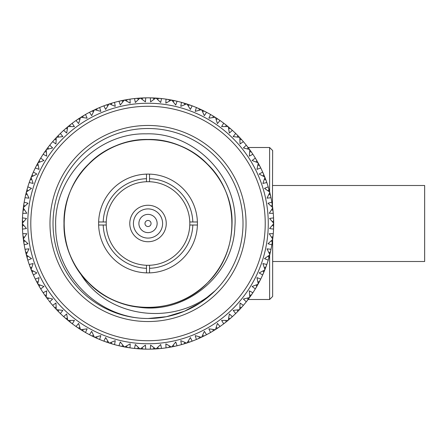 <?xml version="1.0" encoding="UTF-8"?>
<svg xmlns="http://www.w3.org/2000/svg" width="447" height="447" viewBox="0 0 447 447"><rect width="100%" height="100%" fill="white"/><g stroke="black" fill="none" stroke-linecap="round" stroke-linejoin="round"><path stroke-width="0.67" d="M272.653 185.499L424.65 185.499L424.65 261.501L272.653 261.501M85.114 114.706L76.007 120.511L78.616 123.573L80.51 117.505A125.668 125.668 0 0 1 80.851 117.287L87.148 118.159L85.489 114.493A125.668 125.668 0 0 1 89.484 112.298L91.691 115.661L94.328 109.878A125.668 125.668 0 0 1 94.691 109.705L100.832 111.364L99.642 107.515L98.955 107.805L99.379 107.626M85.243 114.639L81.835 116.673M93.434 111.767L92.076 110.973L90.277 111.884M57.724 136.095L56.551 137.33L62.865 136.609L60.345 133.469A125.668 125.668 0 0 1 63.67 130.345L63.988 130.06L63.67 130.345L66.642 133.061L67.76 126.803A125.668 125.668 0 0 1 68.073 126.546L74.425 126.618L72.118 123.338M72.09 123.361L69.972 125.009M69.022 125.769L69.391 125.467M60.345 133.469L58.244 135.564M59.658 134.145L59.311 134.486M59.233 134.564L58.892 134.91M58.993 134.804L58.484 135.318M65.156 129.021L64.832 129.306M56.193 137.71L55.115 138.877M38.593 161.708L37.989 162.781L43.929 160.512L40.711 158.104A125.668 125.668 0 0 1 43.152 154.249L43.387 153.891L43.152 154.249L46.706 156.137L46.231 149.801L45.516 150.795M45.555 150.74L44.896 151.678M44.817 151.796L43.152 154.249M43.84 153.22L44.264 152.595M48.583 146.661L48.142 147.231M47.198 148.482L46.471 149.471L52.645 147.963L49.751 145.169L47.93 147.51M47.846 147.622L47.153 148.538M82.924 117.544L82.98 115.969M72.319 123.193A125.668 125.668 0 0 1 76.007 120.511L78.409 118.868L79.862 119.489M66.989 127.445L65.625 128.613M65.597 128.635L64.122 129.937M71.978 123.45L67.916 126.674M49.751 145.169L49.287 145.756L49.751 145.169A125.668 125.668 0 0 1 52.657 141.654L52.936 141.33L52.657 141.654L55.948 143.973L56.272 137.626L55.434 138.525M57.395 136.441L56.551 137.33A125.668 125.668 0 0 0 56.272 137.626L54.148 139.95M49.153 145.923L48.857 146.303M48.784 146.392L48.488 146.778M53.97 140.151L53.685 140.475M44.415 152.377L45.242 151.187M47.483 148.102L46.834 148.974M46.812 149.002L46.471 149.471A125.668 125.668 0 0 0 46.231 149.801M35.425 167.686L35.302 167.938L39.062 169.368L37.794 163.138L37.213 164.217M37.246 164.155L36.71 165.172M39.733 159.73L39.532 160.071M40.711 158.104L39.196 160.652M39.124 160.775L38.554 161.769M70.157 126.54L70.017 124.97M67.363 128.853L65.849 128.418L63.67 130.345M54.361 139.715L53.059 141.191M60.038 133.77L56.411 137.475M40.208 158.925L39.962 159.339M39.906 159.439L39.66 159.858M37.744 163.239L36.989 164.636M38.828 161.294L38.291 162.244M38.274 162.272L37.989 162.781A125.668 125.668 0 0 0 37.794 163.138L36.319 165.921M29.318 182.236L29.223 182.505L33.139 183.449L31.1 177.425L30.653 178.571M30.681 178.504L30.273 179.582M30.228 179.711L29.306 182.27M29.742 181.029L29.888 180.627M32.597 173.799L32.441 174.168M31.709 175.911L31.251 177.051L36.855 174.056L33.357 172.067L32.173 174.788M32.123 174.917L31.681 175.978M58.618 137.061L58.283 135.525M56.138 139.71L54.579 139.47L52.657 141.654M44.594 152.114L43.488 153.74M49.483 145.504L46.348 149.633M33.357 172.067L33.056 172.749L33.357 172.067A125.668 125.668 0 0 1 35.302 167.938L35.408 167.714M32.966 172.944L32.776 173.386M32.726 173.497L32.536 173.939M36.224 166.1L36 166.541M31.061 177.537L30.485 179.018M31.888 175.47L31.48 176.481M31.463 176.509L31.251 177.051A125.668 125.668 0 0 0 31.1 177.425L30.105 180.04M25.082 197.44L25.021 197.714L29.021 198.161L26.25 192.445L26.004 193.417M25.965 193.568L25.697 194.685M25.513 195.479L25.356 196.188M27.233 188.802L27.345 188.41M27.278 188.662L27.166 189.042M26.664 190.863L26.351 192.054L31.536 188.377L27.815 186.84L26.982 189.69M26.949 189.824L26.641 190.93M48.494 148.946L47.963 147.465M36.464 165.636L35.57 167.396M40.487 158.467L37.894 162.959M27.597 187.561L27.815 186.84L27.602 187.556M27.535 187.762L27.401 188.226M26.222 192.556L25.837 194.099M26.786 190.405L26.351 192.054A125.668 125.668 0 0 0 26.25 192.445L25.585 195.16M24.099 202.62L22.763 213.336L26.786 213.275L23.317 207.95L23.194 208.945M23.177 209.101L23.054 210.241M22.97 211.051L22.847 212.364M23.864 204.067L23.803 204.458M23.529 206.33L23.367 207.548L28.055 203.251L24.172 202.195L23.702 205.128M23.68 205.262L23.518 206.402M39.934 162.01L39.224 160.602M46.359 151.885L44.784 151.84M38.185 165.189L36.615 165.345L35.302 167.938M30.094 180.074L29.424 181.929M33.184 172.458L31.173 177.241M24.172 202.195L24.043 202.932L24.172 202.195A125.668 125.668 0 0 1 25.021 197.714L25.077 197.473M24.009 203.145L23.931 203.62M23.914 203.737L23.836 204.212M23.3 208.067L23.115 209.643M23.63 205.598L23.445 206.939M23.44 206.972L23.367 207.548A125.668 125.668 0 0 0 23.317 207.95M22.456 218.315L22.473 229.115L26.462 228.551L22.35 223.701L22.356 224.707M22.356 224.858L22.372 226.009M22.378 226.148L22.456 228.685M22.389 226.595L22.4 226.975M22.417 227.551L22.4 227.126M22.406 219.773L22.389 220.349M22.356 222.293L22.35 223.299L26.462 218.449L22.473 217.885L22.378 220.852M22.372 220.991L22.356 222.142M33.078 176.04L32.201 174.732M27.815 186.84A125.668 125.668 0 0 1 29.223 182.505M25.58 195.194L25.149 197.121M27.692 187.254L26.3 192.249M22.473 217.885L22.445 218.633L22.473 217.885A125.668 125.668 0 0 1 22.763 213.336L22.78 213.085M22.434 218.851L22.417 219.332M22.417 219.449L22.4 219.93M22.35 223.818L22.367 225.405M22.367 221.595L22.35 222.679M22.35 222.718L22.35 223.299A125.668 125.668 0 0 0 22.35 223.701M22.797 234.094L24.172 244.805L28.055 243.749L23.367 239.452L23.495 240.447M23.518 240.598L23.68 241.738M23.702 241.872L24.099 244.38M23.769 242.319L23.825 242.687M23.914 243.263L23.847 242.838M22.842 234.619L22.87 234.921M22.875 234.954L22.914 235.413M22.931 235.552L22.97 235.949M23.054 236.759L23.177 237.899M23.171 237.832L23.317 239.05L26.786 233.725L22.763 233.664L22.825 234.412L22.786 233.949M28.038 190.819L26.999 189.634M31.743 179.415L30.206 179.767M27.133 194.339L25.652 194.875L25.021 197.714M22.831 234.479L22.886 235.105M22.898 235.223L22.942 235.703M23.384 239.564L23.596 241.14M23.115 237.357L23.238 238.435M23.244 238.469L23.317 239.05A125.668 125.668 0 0 0 23.367 239.452M27.636 259.573L27.815 260.16L31.536 258.623L26.351 254.946L26.602 255.919M26.641 256.07L26.949 257.176M27.105 257.74L27.206 258.103M27.368 258.662L27.25 258.249M25.295 250.549L25.395 250.996M25.429 251.136L25.513 251.521M25.697 252.315L25.965 253.432M26.004 253.583L26.25 254.555L29.021 248.839L25.021 249.286L25.328 250.694M24.887 206.117L23.708 205.067M24.434 209.716L23.032 210.436L22.763 213.336M24.434 237.284L23.032 236.564L22.78 233.915M25.356 250.812L25.457 251.281M23.931 243.38L24.009 243.838M26.379 255.058L26.798 256.645M25.837 252.901L26.099 253.957M26.105 253.991L26.25 254.555A125.668 125.668 0 0 0 26.351 254.946M31.173 269.759L33.357 274.933L36.855 272.944L31.251 269.949L31.709 271.089M31.681 271.022L32.123 272.083M32.173 272.212L33.184 274.542M32.441 272.832L32.558 273.111M30.022 266.736L31.1 269.575L33.139 263.551L29.223 264.495L29.468 265.2L29.318 264.764M29.306 264.73L30.228 267.289M30.273 267.418L30.681 268.496M30.653 268.429L30.888 269.033M23.68 221.684L22.378 220.796M22.763 233.664A125.668 125.668 0 0 1 22.473 229.115M27.133 252.661L25.652 252.125L25.077 249.527M25.082 249.56L25.177 250.018M29.541 265.406L29.703 265.859M29.742 265.971L29.91 266.423M31.1 269.575A125.668 125.668 0 0 0 31.251 269.949L31.888 271.53M30.485 267.982L30.877 268.999M40.319 288.259L40.711 288.896L43.929 286.488L37.989 284.219L38.593 285.292M38.554 285.231L39.124 286.225M37.213 282.783L37.794 283.862L39.062 277.632L35.302 279.062L36.643 281.705M36.71 281.828L37.246 282.845M23.68 225.316L22.378 226.204M25.021 249.286A125.668 125.668 0 0 1 24.172 244.805M25.11 249.7L27.815 260.16A125.668 125.668 0 0 0 29.223 264.495M35.726 279.923L35.944 280.353M36 280.459L36.224 280.9M36.425 281.286L36.989 282.364M32.29 272.48L32.452 272.866M32.53 273.05L32.726 273.503M39.37 286.65L38.828 285.706M49.287 301.244L49.751 301.831L52.645 299.037L46.471 297.529L47.198 298.518M47.153 298.462L47.846 299.378M47.93 299.49L46.348 297.367M45.672 296.417L46.231 297.199L46.706 290.863L43.152 292.751L44.817 295.204M44.896 295.322L45.555 296.26M24.887 240.883L23.708 241.933M28.038 256.181L26.999 257.366L27.815 260.16M29.424 265.071L30.094 266.926M43.152 292.751L43.566 293.372L43.152 292.751A125.668 125.668 0 0 1 40.711 288.896L40.487 288.533M43.689 293.55L43.957 293.953M44.544 294.813L45.242 295.813M39.66 287.142L39.906 287.561M39.962 287.661L40.208 288.075M46.231 297.199A125.668 125.668 0 0 0 46.471 297.529L47.483 298.898M59.809 313.006L60.345 313.531L62.865 310.391L56.551 309.67L57.395 310.559M57.345 310.509L58.144 311.336M53.903 306.771L53.288 306.078M55.702 308.76L56.272 309.374L55.948 303.027L52.657 305.346L54.618 307.575M54.713 307.676L55.484 308.531M31.743 267.585L30.206 267.233M35.302 279.062A125.668 125.668 0 0 1 33.357 274.933M39.386 286.683L40.392 288.376M35.57 279.604L36.464 281.364M52.657 305.346L53.148 305.91L52.657 305.346A125.668 125.668 0 0 1 49.751 301.831M54.299 307.223L54.936 307.927M48.488 300.222L48.784 300.607M48.857 300.697L49.153 301.077M56.272 309.374A125.668 125.668 0 0 0 56.551 309.67L57.724 310.905M71.721 323.354L72.319 323.807L74.425 320.382L68.073 320.454L68.816 321.063M68.967 321.186L69.861 321.907M65.078 317.912L64.591 317.482M67.111 319.661L67.76 320.197L66.642 313.939L63.67 316.655L65.893 318.616M65.994 318.711L66.871 319.454M38.185 281.811L36.615 281.655M33.078 270.96L32.201 272.268M84.841 332.132L85.489 332.507L87.148 328.841L80.851 329.713L82.812 330.925M83.064 331.082L83.433 331.3M83.511 331.344L83.852 331.551M83.975 331.624L84.271 331.797M76.733 326.992L77.359 327.422M77.571 327.567L77.029 327.198M78.577 328.238L80.51 329.495L78.616 323.427L76.007 326.489L78.46 328.159M37.989 284.219A125.668 125.668 0 0 1 37.794 283.862M39.934 284.99L39.224 286.398L40.711 288.896M43.488 293.26L44.594 294.886M63.67 316.655L64.223 317.152L63.67 316.655A125.668 125.668 0 0 1 60.345 313.531L56.411 309.525M59.311 312.514L59.658 312.855M66.452 319.102L67.76 320.197A125.668 125.668 0 0 0 68.073 320.454L69.391 321.533M46.359 295.115L44.784 295.16M99.379 339.374L99.642 339.485L100.832 335.636L94.691 337.295L95.569 337.697M95.742 337.776L96.792 338.25M97.06 338.373L97.457 338.547M97.535 338.58L97.899 338.742M90.21 335.082L90.64 335.3M91.171 335.574L90.585 335.278M91.389 335.686L91.674 335.831M92.25 336.116L94.328 337.122L91.691 331.339L89.484 334.702L92.127 336.055M53.059 305.809L54.361 307.285M76.007 326.489L76.621 326.919L76.007 326.489A125.668 125.668 0 0 1 72.319 323.807L63.988 316.94M70.699 322.566L71.079 322.863M71.168 322.93L71.554 323.226M80.019 329.182L80.51 329.495A125.668 125.668 0 0 0 80.851 329.713L82.298 330.612M79.08 328.567L79.991 329.165M56.138 307.29L54.579 307.53M48.494 298.054L47.963 299.535M97.239 338.452L96.289 338.027M92.747 336.362L94.328 337.122A125.668 125.668 0 0 0 94.691 337.295M114.287 344.553L114.561 344.631L115.259 340.664L109.375 343.078L111.577 343.765M111.711 343.81L114.32 344.564M112.141 343.939L112.739 344.112M104.587 341.424L108.99 342.955L105.648 337.546L103.883 341.162L105.101 341.614M58.618 309.939L58.283 311.475L60.345 313.531M89.484 334.702L90.149 335.049L89.484 334.702A125.668 125.668 0 0 1 85.489 332.507L76.359 326.735M83.723 331.473L84.137 331.719M84.237 331.78L84.656 332.02M67.363 318.147L65.849 318.582M104.788 341.497L105.241 341.664M105.347 341.704L105.805 341.866M97.183 338.429L97.563 338.591M97.764 338.681L98.742 339.105M112.046 343.911L111.052 343.603M107.325 342.396L108.403 342.76M108.437 342.771L108.99 342.955A125.668 125.668 0 0 0 109.375 343.078M119.394 345.866L130.004 347.867L130.2 343.849L124.668 346.978L125.875 347.202M125.808 347.19L129.759 347.833M127.518 347.481L129.066 347.727M120.5 346.118L121.383 346.313M123.065 346.665L124.272 346.9L120.277 341.955L118.98 345.766L123.137 346.676M70.157 320.46L70.017 322.03L72.319 323.807M79.862 327.511L78.409 328.132M119.707 345.939L118.98 345.766L119.707 345.933M111.99 343.894L112.387 344.011M112.583 344.067L113.622 344.369M124.78 347.001L126.345 347.285M122.551 346.559L124.272 346.9A125.668 125.668 0 0 0 124.668 346.978M134.955 348.487L145.733 349.146L145.426 345.134L140.33 348.934L141.286 348.984M141.481 348.995L142.839 349.062M143.219 349.073L144.325 349.113M135.34 348.526L135.665 348.559M136.084 348.599L136.983 348.682M138.699 348.822L139.922 348.906L135.34 344.497L134.53 348.442L138.771 348.828M82.924 329.456L82.98 331.031L85.489 332.507M97.273 338.463L99.083 339.245M89.864 334.904L94.513 337.206M99.413 339.385L99.642 339.485A125.668 125.668 0 0 0 103.883 341.162M93.434 335.233L92.076 336.027M134.53 348.442L135.273 348.52L134.53 348.442A125.668 125.668 0 0 1 130.004 347.867M135.491 348.543L135.972 348.587M127.361 347.459L127.769 347.526M138.173 348.783L139.922 348.906A125.668 125.668 0 0 0 140.33 348.934L142.029 349.023M150.723 349.135L161.501 348.442L160.691 344.497L156.109 348.906L157.07 348.839M157.266 348.828L158.618 348.716M158.702 348.71L159.249 348.666M159.758 348.615L160.065 348.587M151.175 349.129L151.935 349.107M152.192 349.096L152.762 349.079M154.478 349.001L155.707 348.934L150.605 345.134L150.298 349.146L154.55 348.995M96.72 336.775L96.971 338.334L99.642 339.485M112.08 343.916L113.655 344.38M113.689 344.386L113.974 344.469M104.285 341.312L109.185 343.017M107.867 341.19L106.621 342.151M150.298 349.146L151.047 349.129L150.298 349.146A125.668 125.668 0 0 1 145.733 349.146L145.309 349.135M151.114 349.129L151.466 349.118M151.857 349.107L152.343 349.09M143.062 349.068L143.476 349.085M143.593 349.09L144.761 349.124M156.227 348.9L157.808 348.783M154.003 349.023L155.087 348.967M155.126 348.967L155.707 348.934A125.668 125.668 0 0 0 156.109 348.906M185.488 343.452L186.656 343.078L180.772 340.664L181.471 344.631A125.668 125.668 0 0 1 177.057 345.766L176.638 345.866L177.057 345.766L175.755 341.955L171.765 346.9L172.704 346.716M172.9 346.676L177.057 345.766M174.816 346.274L175.531 346.118M175.347 346.157L175.649 346.09M166.899 347.738L167.647 347.626M167.899 347.582L168.463 347.492M170.156 347.202L171.363 346.978L165.831 343.849L166.027 347.867L170.229 347.19M118.98 345.766A125.668 125.668 0 0 1 114.561 344.631M111.32 342.313L111.767 343.827M122.936 345.296L121.819 346.403M166.027 347.867L166.765 347.76L166.027 347.867A125.668 125.668 0 0 1 161.501 348.442L161.076 348.487M166.832 347.749L167.457 347.654M167.569 347.637L168.05 347.559M159.367 348.654L159.948 348.599M171.877 346.883L173.436 346.57M169.687 347.285L170.76 347.09M170.793 347.084L171.363 346.978A125.668 125.668 0 0 0 171.765 346.9L174.503 346.341M200.222 337.809L201.34 337.295L195.199 335.636L196.389 339.485A125.668 125.668 0 0 1 192.149 341.162L191.746 341.312L192.149 341.162L190.383 337.546L187.042 342.955L187.958 342.653M188.142 342.586L192.149 341.162M189.997 341.949L190.685 341.704M190.506 341.765L190.824 341.648M182.32 344.391L183.047 344.184M182.974 344.207L183.84 343.95M181.471 344.631L185.555 343.43M138.397 347.481L137.425 348.721M126.501 345.978L127.132 347.42M142.023 347.705L142.828 349.057L145.733 349.146M182.259 344.413L182.6 344.313M174.442 346.358L174.85 346.269M187.153 342.916L188.707 342.396M185.03 343.592L186.069 343.268M186.103 343.257L186.656 343.078A125.668 125.668 0 0 0 187.042 342.955L189.69 342.056M214.141 330.361L215.18 329.713L208.883 328.841L210.543 332.507A125.668 125.668 0 0 1 206.548 334.702L206.168 334.904L206.548 334.702L204.34 331.339L201.709 337.122L202.575 336.708M202.748 336.619L206.548 334.702M204.508 335.753L205.162 335.423M204.994 335.507L205.296 335.351M197.144 339.167L197.898 338.843M197.825 338.871L198.658 338.513M196.652 339.374L200.29 337.781M154.014 347.705L153.204 349.057M157.635 347.481L158.607 348.721L161.501 348.442M174.537 346.336L176.459 345.905M166.452 347.805L171.564 346.939M197.35 339.077L197.719 338.921M189.634 342.072L190.025 341.938M190.791 341.664L191.232 341.502M201.809 337.072L203.284 336.362M199.792 338.005L200.781 337.552M200.809 337.541L201.34 337.295A125.668 125.668 0 0 0 201.709 337.122L204.223 335.898M227.015 321.231L227.964 320.454L221.606 320.382L223.712 323.807A125.668 125.668 0 0 1 220.025 326.489L219.673 326.735L220.025 326.489L217.415 323.427L215.521 329.495L216.555 328.83M216.493 328.869L220.025 326.489M218.13 327.785L218.739 327.377M218.583 327.483L218.862 327.293M211.252 332.099L211.962 331.68M211.895 331.719L212.671 331.261M211.191 332.132L214.202 330.327M169.53 345.978L168.899 347.42M189.724 342.044L191.579 341.374M181.884 344.514L186.852 343.017M211.381 332.02L211.794 331.78M204.167 335.926L204.536 335.736M205.268 335.367L205.681 335.155M215.622 329.433L216.996 328.545M213.733 330.612L214.661 330.042M214.689 330.02L215.18 329.713A125.668 125.668 0 0 0 215.521 329.495L217.868 327.964M238.637 310.559L239.486 309.67L233.166 310.391L235.692 313.531A125.668 125.668 0 0 1 232.362 316.655L232.049 316.94L232.362 316.655L229.389 313.939L228.277 320.197L229.043 319.555M229.16 319.454L230.194 318.571M230.652 318.175L231.2 317.694M224.366 323.315L224.645 323.103M224.662 323.086L225.014 322.812M225.338 322.566L225.668 322.304M223.941 323.639L227.065 321.186M184.712 342.313L184.265 343.827M173.095 345.296L174.218 346.403M204.251 335.881L206.006 334.987M196.786 339.318L201.524 337.206M210.794 332.361L211.196 332.132M224.483 323.226L224.863 322.93M217.818 327.997L218.158 327.768M218.834 327.31L219.22 327.048M228.361 320.125L229.618 319.069M226.64 321.533L227.484 320.845M227.512 320.829L227.964 320.454A125.668 125.668 0 0 0 228.277 320.197L230.406 318.387M248.834 298.518L249.566 297.529L243.386 299.037L246.28 301.831A125.668 125.668 0 0 1 243.375 305.346L243.095 305.67L243.375 305.346L240.084 303.027L239.76 309.374L240.441 308.642M240.547 308.531L243.375 305.346M241.866 307.072L242.352 306.525M236.273 312.961L236.614 312.621M236.804 312.436L237.435 311.794M235.893 313.33L238.687 310.509M199.317 336.775L199.06 338.334M188.165 341.19L189.416 342.151M217.896 327.947L219.522 326.835M210.917 332.294L215.353 329.601M236.379 312.855L236.72 312.514M230.361 318.426L230.674 318.158M231.289 317.616L231.635 317.303M239.838 309.29L240.916 308.123M238.307 310.905L239.061 310.117M239.084 310.095L239.486 309.67A125.668 125.668 0 0 0 239.76 309.374L241.648 307.312M246.548 301.496L252.879 292.751L249.325 290.863L249.8 297.199L250.516 296.205M250.476 296.26L251.259 295.149M251.6 294.651L252.013 294.048M251.907 294.204L252.097 293.919M246.789 301.194L247.085 300.809M247.454 300.339L247.895 299.769M246.459 301.608L248.878 298.462M213.107 329.456L213.051 331.031M202.597 335.233L203.961 336.027M230.434 318.365L231.909 317.063M224.053 323.55L228.121 320.326M246.878 301.077L247.174 300.697M241.609 307.357L241.888 307.05M242.425 306.441L242.738 306.083M249.867 297.11L250.789 295.813M248.549 298.898L249.197 298.026M249.219 297.998L249.566 297.529A125.668 125.668 0 0 0 249.8 297.199M255.544 288.533L260.735 279.062L256.969 277.632L258.237 283.862L258.819 282.783M258.785 282.845L259.327 281.828M259.701 281.107L260.031 280.459M259.947 280.627L260.104 280.319M256.131 287.561L256.589 286.784M257.444 285.292L258.042 284.219L252.102 286.488L255.326 288.896L256.841 286.348M256.908 286.225L257.478 285.231M225.875 320.46L226.014 322.03M216.175 327.511L217.622 328.132M228.668 318.147L230.188 318.582L232.362 316.655M241.676 307.285L242.978 305.809M235.994 313.23L239.626 309.525M255.326 288.896L255.712 288.259L255.326 288.896A125.668 125.668 0 0 1 252.879 292.751L252.745 292.958M255.824 288.075L256.07 287.661M251.382 294.97L251.616 294.623M252.074 293.953L252.337 293.562M257.757 284.728L258.042 284.219A125.668 125.668 0 0 0 258.237 283.862L259.042 282.364M257.209 285.706L257.74 284.756M262.847 274.542L266.809 264.495L262.897 263.551L264.931 269.575L265.378 268.429M265.35 268.496L266.725 264.73M266.038 266.658L266.289 265.971M263.009 274.19L263.138 273.888M263.305 273.503L263.663 272.676M264.322 271.089L264.78 269.949L259.176 272.944L262.674 274.933L264.35 271.022M237.413 309.939L237.748 311.475M262.674 274.933L262.981 274.251L262.674 274.933A125.668 125.668 0 0 1 260.735 279.062L260.623 279.286M263.065 274.056L263.261 273.614M259.523 281.448L259.713 281.079M260.087 280.353L260.299 279.934M264.976 269.463L265.546 267.982M264.143 271.53L264.551 270.519M264.568 270.491L264.78 269.949A125.668 125.668 0 0 0 264.931 269.575M268.34 259.746L271.011 249.286L267.01 248.839L269.787 254.555L270.083 253.365M270.066 253.432L270.385 252.114M270.469 251.745L270.804 250.236M268.664 258.662L268.915 257.796M269.373 256.137L269.686 254.946L264.495 258.623L268.217 260.16L269.39 256.07M247.543 298.054L248.068 299.535M239.899 307.29L241.453 307.53M249.672 295.115L251.248 295.16L252.879 292.751M268.496 259.238L268.63 258.774M265.909 267.015L266.049 266.624M266.328 265.859L266.485 265.417M269.815 254.444L270.195 252.901M269.245 256.595L269.53 255.544M269.535 255.511L269.686 254.946A125.668 125.668 0 0 0 269.787 254.555M271.938 244.38L273.273 233.664L269.245 233.725L272.715 239.05L272.866 237.832M272.854 237.899L273.005 236.552M273.044 236.172L273.19 234.636M272 244.001L272.05 243.676M272.117 243.263L272.279 242.218M272.502 240.67L272.664 239.452L267.982 243.749L271.865 244.805L272.514 240.598M256.097 284.99L256.807 286.398M257.846 281.811L259.416 281.655L260.735 279.062M271.865 244.805L271.988 244.068L271.865 244.805A125.668 125.668 0 0 1 271.011 249.286L270.96 249.527M272.022 243.855L272.1 243.38M270.435 251.896L270.524 251.493M272.731 238.933L272.916 237.357M272.43 241.19L272.664 239.452A125.668 125.668 0 0 0 272.715 239.05M273.575 228.685L273.558 217.885L269.575 218.449L273.681 223.299L273.676 222.293M273.676 222.142L273.575 218.315M273.642 220.405L273.62 219.449M273.625 219.639L273.598 218.846M273.592 228.3L273.603 227.97M273.62 227.551L273.642 226.651M273.676 224.662L273.681 223.701L269.575 228.551L273.558 229.115L273.676 224.858M262.953 270.96L263.836 272.268M268.217 260.16A125.668 125.668 0 0 1 266.809 264.495M273.558 229.115L273.586 228.367L273.558 229.115A125.668 125.668 0 0 1 273.273 233.664L273.251 233.915M273.598 228.149L273.614 227.668M273.028 236.329L273.067 235.915M273.681 223.182L273.67 221.595M273.67 225.405L273.681 224.321M273.681 224.282L273.681 223.701A125.668 125.668 0 0 0 273.681 223.299M273.234 212.906L271.865 202.195L267.982 203.251L272.664 207.548L272.536 206.553M272.514 206.402L271.938 202.62M272.139 203.877L272.022 203.139M273.195 212.459L273.128 211.705M273.106 211.448L273.05 210.878M273 210.442L272.854 209.101M272.866 209.168L272.715 207.95L269.245 213.275L273.273 213.336L273 210.436L271.603 209.716M267.999 256.181L269.033 257.366M264.289 267.585L265.825 267.233M268.898 252.661L270.379 252.125L271.011 249.286M273.201 212.521L273.145 211.895M273.134 211.777L273.089 211.297M273.648 220.561L273.637 220.147M273.614 219.332L273.598 218.862M269.614 191.78L269.614 147.504L272.653 150.544L272.441 205.86M272.916 209.643L272.793 208.565M272.787 208.531L272.715 207.95A125.668 125.668 0 0 0 272.664 207.548M270.921 197.3L268.217 186.84L264.495 188.377L269.686 192.054L269.373 190.863M269.39 190.93L269.033 189.623M268.865 189.042L268.664 188.338M268.714 188.522L268.619 188.193M270.826 196.853L270.664 196.116M270.681 196.188L270.48 195.311M270.379 194.881L270.066 193.568M270.022 193.378L269.787 192.445L267.01 198.161L271.011 197.714L270.379 194.875L268.898 194.339M271.145 240.883L272.324 241.933M271.603 237.284L273 236.564L273.273 233.664M270.837 196.92L270.703 196.306M272.29 204.838L272.229 204.43M272.212 204.313L272.117 203.737M272.1 203.62L272.027 203.161M269.653 191.942L269.245 190.405M270.195 194.099L269.938 193.043M269.927 193.009L269.787 192.445A125.668 125.668 0 0 0 269.686 192.054M266.669 182.102L262.674 172.067L259.176 174.056L264.78 177.051L264.412 176.124M264.35 175.978L263.909 174.917M263.859 174.788L262.847 172.458M263.596 174.168L263.305 173.497M266.518 181.672L266.261 180.962M266.289 181.029L265.982 180.18M265.283 178.325L264.931 177.425L262.897 183.449L266.809 182.505L265.809 179.711M265.758 179.582L265.35 178.504M272.352 225.316L273.653 226.204M273.273 213.336A125.668 125.668 0 0 1 273.558 217.885M273.218 212.727L273.195 212.437M266.49 181.594L266.328 181.141M268.971 189.411L268.859 189.008M268.63 188.226L268.496 187.779M264.741 176.945L264.121 175.425M265.546 179.018L264.931 177.425A125.668 125.668 0 0 0 264.78 177.051M250.365 150.583L249.8 149.801L249.325 156.137L252.879 154.249A125.668 125.668 0 0 1 255.326 158.104L255.544 158.467L255.326 158.104L252.102 160.512L258.042 162.781L257.444 161.708M257.478 161.769L256.908 160.775M256.226 159.601L256.053 159.311M260.338 167.15L259.998 166.474M260.031 166.541L259.623 165.742M258.696 163.982L258.237 163.138L256.969 169.368L260.735 167.938L259.389 165.295M259.327 165.172L258.785 164.155M272.352 221.684L273.653 220.796M271.011 197.714A125.668 125.668 0 0 1 271.865 202.195M268.34 187.254L268.217 186.84A125.668 125.668 0 0 0 266.809 182.505M260.305 167.077L260.087 166.647M263.747 174.52L263.579 174.134M257.986 162.68L257.209 161.294M259.042 164.636L258.237 163.138A125.668 125.668 0 0 0 258.042 162.781L256.662 160.35M240.419 138.33L239.76 137.626L240.084 143.973L243.375 141.654A125.668 125.668 0 0 1 246.28 145.169L246.548 145.504L246.28 145.169L243.386 147.963L249.566 149.471L248.834 148.482M248.878 148.538L248.186 147.622M248.102 147.51L246.28 145.169M247.694 146.974L247.247 146.392M252.426 153.572L251.968 152.891M252.013 152.952L251.505 152.209M252.723 154.014L251.214 151.796M251.136 151.678L250.476 150.74M271.145 206.117L272.324 205.067M267.999 190.819L269.033 189.634L268.217 186.84M252.348 153.45L252.074 153.047M256.695 160.4L256.483 160.043M256.427 159.942L256.131 159.439M247.889 147.231L248.549 148.102M250.789 151.187L249.8 149.801A125.668 125.668 0 0 0 249.566 149.471M229.015 127.417L228.277 126.803L229.389 133.061L232.362 130.345A125.668 125.668 0 0 1 235.692 133.469L235.994 133.77L235.692 133.469L233.166 136.609L239.486 137.33L238.637 136.441M238.687 136.491L237.888 135.665M237.793 135.564L235.692 133.469M237.318 135.083L236.804 134.564M242.352 140.475L241.749 139.799M243.19 141.436L241.414 139.425M241.324 139.324L240.547 138.469M264.289 179.415L265.825 179.767M260.735 167.938A125.668 125.668 0 0 1 262.674 172.067M256.645 160.317L255.639 158.624M260.545 167.558L258.137 162.959M242.743 140.922L242.425 140.559M247.929 147.275L247.677 146.946M247.174 146.303L246.889 145.934M239.408 137.246L238.307 136.095M240.916 138.877L240.184 138.073M240.156 138.05L239.76 137.626A125.668 125.668 0 0 0 239.486 137.33L237.541 135.312M216.331 118.025L215.521 117.505L217.415 123.573L220.025 120.511A125.668 125.668 0 0 1 223.712 123.193L224.053 123.45L223.712 123.193L221.606 126.618L227.964 126.546L227.015 125.769M227.065 125.814L226.171 125.093M226.059 125.009L223.712 123.193M231.2 129.306L230.523 128.708M232.155 130.155L229.16 127.546M257.846 165.189L259.416 165.345M262.953 176.04L263.836 174.732M256.097 162.01L256.807 160.602L255.326 158.104M247.867 147.203L246.66 145.644M252.644 153.891L249.683 149.633M231.647 129.703L231.289 129.384M237.586 135.357L237.296 135.061M227.875 126.467L226.601 125.439M229.579 127.898L228.747 127.194M228.724 127.177L228.277 126.803A125.668 125.668 0 0 0 227.964 126.546L225.785 124.786M210.794 114.639L210.543 114.493L208.883 118.159L215.18 117.287L214.331 116.756M214.202 116.673L210.76 114.616M217.991 119.12L218.678 119.578M220.025 120.511L216.493 118.131M249.672 151.885L251.248 151.84M237.519 135.29L236.122 133.893M243.095 141.33L239.626 137.475M219.231 119.964L218.834 119.69M225.83 124.825L225.506 124.568M225.417 124.495L224.953 124.137M215.085 117.226L213.694 116.36M216.951 118.433L216.041 117.835M216.013 117.818L215.521 117.505A125.668 125.668 0 0 0 215.18 117.287L212.8 115.818M206.168 112.096L196.389 107.515L195.199 111.364L201.34 109.705L200.429 109.286M200.29 109.219L199.049 108.66M198.496 108.42L197.825 108.129M205.827 111.918L205.536 111.772M204.357 111.169L205.095 111.543M202.815 110.409L201.709 109.878L204.34 115.661L206.548 112.298L203.905 110.945M203.782 110.884L202.748 110.381M239.899 139.71L241.453 139.47M247.543 148.946L248.068 147.465M225.757 124.769L224.198 123.562M232.049 130.06L228.121 126.674M205.883 111.951L206.548 112.298L205.888 111.951M205.693 111.851L205.268 111.633M212.85 115.851L212.498 115.639M212.398 115.577L211.895 115.281M201.234 109.66L199.748 108.973M203.24 110.616L201.709 109.878A125.668 125.668 0 0 0 201.34 109.705M191.746 105.688L181.471 102.369L180.772 106.336L186.656 103.922L185.488 103.548M185.555 103.57L184.455 103.235M184.069 103.117L183.762 103.022M183.678 103L182.974 102.793M191.383 105.553L191.076 105.442M190.685 105.296L189.835 104.995M188.209 104.436L187.042 104.045L190.383 109.454L192.149 105.838L189.36 104.827M189.226 104.782L188.142 104.414M228.668 128.853L230.188 128.418M237.413 137.061L237.748 135.525M212.772 115.801L211.073 114.801M219.673 120.265L215.353 117.399M192.149 105.838L191.45 105.576L192.149 105.838A125.668 125.668 0 0 1 196.389 107.515L196.619 107.615M191.243 105.503L190.791 105.336M198.798 108.548L198.468 108.409M186.55 103.888L184.985 103.397M188.656 104.587L187.628 104.24M187.595 104.229L187.042 104.045A125.668 125.668 0 0 0 186.656 103.922M176.638 101.134L166.027 99.133L165.831 103.151L171.363 100.022L170.38 99.837M170.229 99.81L169.095 99.614M168.698 99.547L168.379 99.497M168.295 99.48L166.994 99.273M175.531 100.882L174.498 100.653M172.967 100.335L171.765 100.1L175.755 105.045L177.057 101.234L174.157 100.581M174.023 100.553L172.9 100.324M216.175 119.489L217.622 118.868M225.875 126.54L226.014 124.97M206.548 112.298A125.668 125.668 0 0 1 210.543 114.493M176.325 101.061L177.057 101.234L176.325 101.067M176.118 101.016L175.649 100.91M183.991 103.095L183.644 102.989M171.251 99.999L169.637 99.709M173.436 100.43L172.369 100.217M172.335 100.206L171.765 100.1A125.668 125.668 0 0 0 171.363 100.022M161.076 98.513L150.298 97.854L150.605 101.866L155.707 98.066L153.192 97.938M152.589 97.915L151.248 97.876M151.997 97.899L151.712 97.887M159.948 98.401L159.221 98.334M157.333 98.178L156.109 98.094L160.691 102.503L161.501 98.558L157.266 98.172M202.597 111.767L203.961 110.973M213.107 117.544L213.051 115.969M199.317 110.225L199.06 108.666L196.389 107.515M181.711 102.436L181.471 102.369A125.668 125.668 0 0 0 177.057 101.234M161.501 98.558L160.758 98.48L161.501 98.558A125.668 125.668 0 0 1 166.027 99.133L166.273 99.167M160.546 98.457L160.065 98.413M168.614 99.536L168.262 99.474M155.59 98.061L154.003 97.977M157.858 98.217L156.724 98.133M156.69 98.133L156.109 98.094A125.668 125.668 0 0 0 155.707 98.066M135.424 98.469L134.53 98.558L135.34 102.503L139.922 98.094L138.699 98.178M138.771 98.172L137.201 98.301M137.039 98.312L136.665 98.346M136.084 98.401L136.514 98.362M136.223 98.39L135.938 98.418M144.856 97.871L144.476 97.882M144.442 97.882L144.096 97.893M143.839 97.904L144.174 97.893M143.593 97.91L143.275 97.921M141.286 98.016L140.33 98.066L145.426 101.866L145.733 97.854L141.481 98.005M188.165 105.81L189.416 104.849M184.712 104.687L184.265 103.173L181.471 102.369M145.733 97.854L144.99 97.871L145.733 97.854A125.668 125.668 0 0 1 150.298 97.854L150.723 97.865M144.923 97.871L144.565 97.882M152.913 97.927L152.556 97.915M142.079 97.971L140.33 98.066A125.668 125.668 0 0 0 139.922 98.094L138.173 98.217M129.585 99.195L118.98 101.234L120.277 105.045L124.272 100.1L123.445 100.257M123.137 100.324L119.394 101.134M120.187 100.955L120.919 100.787M128.607 99.34L128.272 99.396M128.462 99.363L127.741 99.48M127.132 99.58L124.668 100.022L130.2 103.151L130.004 99.133L127.132 99.58L126.501 101.022M173.095 101.704L174.218 100.597M169.53 101.022L168.899 99.58L166.027 99.133M129.2 99.251L128.58 99.346M135.972 98.413L135.491 98.457M126.607 99.67L124.668 100.022A125.668 125.668 0 0 0 124.272 100.1L122.551 100.441M104.587 105.576L103.883 105.838L105.648 109.454L108.99 104.045L107.828 104.436M107.895 104.414L106.805 104.782M106.677 104.827L109.185 103.983M106.252 104.978L105.894 105.101M105.347 105.296L105.755 105.151M112.739 102.888L113.057 102.793M110.549 103.548L109.375 103.922L115.259 106.336L114.561 102.369L111.711 103.19M111.577 103.235L110.476 103.57M157.635 99.519L158.607 98.279M154.014 99.295L153.204 97.943L150.298 97.854M145.309 97.865L134.53 98.558A125.668 125.668 0 0 0 130.004 99.133M113.633 102.631L113.169 102.76M121.534 100.653L121.182 100.731M108.884 104.084L107.375 104.587M111.001 103.408L109.962 103.732M109.928 103.743L112.046 103.089M92.747 110.638L93.423 110.314M93.283 110.381L92.065 110.979M90.87 111.577L91.255 111.381M98.206 108.129L97.535 108.42M99.413 107.615L95.742 109.219M95.457 109.353L96.485 108.884M142.023 99.295L142.828 97.943M138.397 99.519L137.425 98.279L134.53 98.558M98.753 107.889L98.312 108.079M105.241 105.336L104.788 105.503M79.035 118.455L79.667 118.047M79.538 118.131L78.404 118.88M77.292 119.623L77.649 119.383M83.511 115.656L83.975 115.376M81.89 116.639L81.343 116.98M114.561 102.369A125.668 125.668 0 0 1 118.98 101.234M113.974 102.531L112.08 103.084M84.656 114.98L84.237 115.22M90.769 111.633L90.339 111.851M82.527 116.248L81.376 116.958M66.871 127.546L65.838 128.429M71.079 124.137L70.503 124.59M69.861 125.093L68.967 125.814M111.767 103.173L111.32 104.687M122.936 101.704L121.819 100.597M99.642 107.515A125.668 125.668 0 0 1 103.883 105.838M106.621 104.849L107.867 105.81M99.251 107.682L89.484 112.298M71.554 123.774L71.168 124.07M76.359 120.265L76.007 120.511M67.76 126.803L66.452 127.898M55.484 138.469L54.713 139.324M58.144 135.665L57.345 136.491M108.99 104.045A125.668 125.668 0 0 1 109.375 103.922M148.018 340.715A117.215 117.215 0 0 0 249.527 164.893A117.215 117.215 0 0 0 46.505 164.893A117.215 117.215 0 0 0 148.018 340.715M49.98 223.5A98.038 98.038 0 0 1 148.018 125.462A98.038 98.038 0 0 1 246.057 223.5A98.038 98.038 0 0 1 148.018 321.538A98.038 98.038 0 0 1 49.98 223.5M148.018 343.754A120.254 120.254 0 0 1 27.759 223.5A120.254 120.254 0 0 1 148.018 103.246A120.254 120.254 0 0 1 268.273 223.5A120.254 120.254 0 0 1 148.018 343.754M96.72 110.225L96.971 108.666M146.499 265.272L146.499 272.877A49.399 49.399 0 0 1 98.642 225.02L106.246 225.02A41.8 41.8 0 0 0 149.538 265.272A41.8 41.8 0 0 0 189.785 225.02L197.39 225.02A49.399 49.399 0 0 1 149.538 272.877L149.538 265.272M103.201 225.02A44.84 44.84 0 0 0 146.499 268.312M149.538 181.728L149.538 174.123A49.399 49.399 0 0 1 197.39 221.98L189.785 221.98A41.8 41.8 0 0 0 146.499 181.728A41.8 41.8 0 0 0 106.246 221.98L98.642 221.98A49.399 49.399 0 0 1 149.538 174.123L149.538 176.084M192.83 221.98A44.84 44.84 0 0 0 149.538 178.688M149.538 268.312A44.84 44.84 0 0 0 192.83 225.02M156.204 139.872C130.2 137.844 107.666 145.912 88.601 164.083C56.037 194.981 56.037 252.019 88.601 282.917C119.5 315.481 176.537 315.481 207.436 282.917C239.994 252.019 239.994 194.981 207.436 164.083C176.537 131.519 119.5 131.519 88.601 164.083C56.037 194.981 56.037 252.019 88.601 282.917C119.5 315.481 176.537 315.481 207.436 282.917C223.472 266.356 231.675 246.548 232.043 223.5C233.222 178.627 192.892 138.296 148.018 139.47C103.145 138.296 62.815 178.627 63.988 223.5C62.815 268.373 103.145 308.704 148.018 307.53C171.067 307.162 190.875 298.954 207.436 282.917C239.994 252.019 239.994 194.981 207.436 164.083C190.875 148.046 171.067 139.838 148.018 139.47C103.145 138.296 62.815 178.627 63.988 223.5C63.373 263.546 94.652 300.842 134.793 306.48C112.085 302.541 93.82 291.321 79.991 272.826C107.124 319.281 176.565 326.925 215.191 290.673L200.949 302.384L184.387 311.263L166.396 316.705L148.046 318.499M148.018 318.499A94.999 94.999 0 0 0 230.289 176.001A94.999 94.999 0 0 0 65.748 176.001A94.999 94.999 0 0 0 148.018 318.499C98.96 318.8 55.266 275.553 55.691 226.467C53.668 177.588 97.044 132.642 146.208 133.843C195.278 132.318 239.167 178.007 234.843 227.082C233.39 276.375 183.276 316.627 134.793 306.48M197.39 221.98A49.399 49.399 0 0 1 197.39 225.02M149.538 272.877A49.399 49.399 0 0 1 146.499 272.877M98.642 225.02A49.399 49.399 0 0 1 98.642 221.98M189.785 221.98A41.8 41.8 0 0 1 189.785 225.02M106.246 225.02A41.8 41.8 0 0 1 106.246 221.98M146.499 174.123L146.499 181.728M146.499 178.688A44.84 44.84 0 0 0 103.201 221.98M148.018 241.738A18.238 18.238 0 0 1 132.223 214.381A18.238 18.238 0 0 1 163.814 214.381A18.238 18.238 0 0 1 148.018 241.738M144.979 223.5A3.04 3.04 0 0 0 149.538 226.132A3.04 3.04 0 0 0 149.538 220.868A3.04 3.04 0 0 0 144.979 223.5M148.018 232.619A9.119 9.119 0 0 1 138.894 223.5A9.119 9.119 0 0 1 148.018 214.381A9.119 9.119 0 0 1 157.137 223.5A9.119 9.119 0 0 1 148.018 232.619M148.018 238.089A14.589 14.589 0 0 0 160.652 216.203A14.589 14.589 0 0 0 135.38 216.203A14.589 14.589 0 0 0 148.018 238.089M272.653 239.553L272.653 296.456L269.614 299.496L269.614 255.22M269.614 147.504L248.096 147.504M269.614 299.496L248.096 299.496"/></g></svg>
